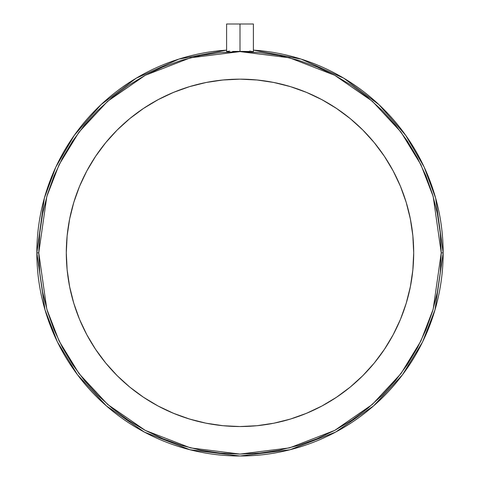<?xml version="1.0" encoding="UTF-8"?>
<svg xmlns="http://www.w3.org/2000/svg" width="480" height="480" viewBox="0 0 480 480"><rect width="100%" height="100%" fill="white"/><g stroke="black" fill="none" stroke-linecap="round" stroke-linejoin="round"><path stroke-width="0.72" d="M252.618 51.564L250.848 51.534M253.392 51.516L252.372 51.564L253.392 51.516L253.392 24L240 24L240 51.372L249.468 51.504M249.462 51.096L250.314 51.156M66.306 252.846A173.694 173.694 0 0 1 240 79.152A173.694 173.694 0 0 1 413.694 252.846A173.694 173.694 0 0 1 240 426.54A173.694 173.694 0 0 1 66.306 252.846L67.14 269.868L69.642 286.734L73.782 303.264L79.524 319.314L86.814 334.722L95.58 349.344L105.732 363.036L117.18 375.666L129.81 387.114L143.502 397.266L158.118 406.032L173.532 413.316L189.576 419.064L206.112 423.204L222.972 425.706L240 426.54L257.028 425.706L273.888 423.204L290.424 419.064L306.468 413.316L321.882 406.032L336.498 397.266L350.19 387.114L362.82 375.666L374.268 363.036L384.42 349.344L393.186 334.722L400.476 319.314L406.218 303.264L410.358 286.734L412.86 269.868L413.694 252.846L412.86 235.818L410.358 218.958L406.218 202.422L400.476 186.378L393.186 170.964L384.42 156.348L374.268 142.656L362.82 130.026L350.19 118.578L336.498 108.426L321.882 99.66L306.468 92.37L290.424 86.628L273.888 82.488L257.028 79.986L240 79.152L222.972 79.986L206.112 82.488L189.576 86.628L173.532 92.37L158.118 99.66L143.502 108.426L129.81 118.578L117.18 130.026L105.732 142.656L95.58 156.348L86.814 170.964L79.524 186.378L73.782 202.422L69.642 218.958L67.14 235.818L66.306 252.846L67.14 235.818M226.872 51.444L227.628 51.564L226.872 51.444M228.864 51.54L227.622 51.564M36.846 252.846A203.154 203.154 0 0 1 226.608 50.13L178.926 59.088L136.206 78.21L101.01 104.676L74.334 135.258L55.842 167.07L44.382 198.018L36.846 252.846L38.76 252.846L46.806 196.5L59.106 164.658L79.008 132.102L107.676 101.226L145.296 75.282L190.464 57.798L240 51.606L289.536 57.798L334.704 75.282L372.324 101.226L400.992 132.102L420.894 164.658L433.194 196.5L441.24 252.846L443.154 252.846L435.618 198.018L424.158 167.07L405.666 135.258L378.99 104.676L343.794 78.21L301.074 59.088L253.392 50.13A203.154 203.154 0 0 1 443.154 252.846L441.24 252.846L440.274 272.568L437.376 292.104L432.576 311.262L425.922 329.856L417.48 347.712L407.328 364.65L395.562 380.514L382.302 395.142L367.668 408.408L351.804 420.174L334.866 430.326L317.01 438.768L298.416 445.422L279.258 450.222L259.728 453.12L240 454.086L220.272 453.12L200.742 450.222L181.584 445.422L162.99 438.768L145.134 430.326L128.196 420.174L112.332 408.408L97.698 395.142L84.438 380.514L72.672 364.65L62.52 347.712L54.078 329.856L47.424 311.262L42.624 292.104L39.726 272.568L38.76 252.846L39.726 233.118L42.624 213.588L47.424 194.43L54.078 175.836L62.52 157.98L72.672 141.042L84.438 125.178L97.698 110.544L112.332 97.284L128.196 85.518L145.134 75.366L162.99 66.924L181.584 60.27L200.742 55.47L220.272 52.572L240 51.606L259.728 52.572L279.258 55.47L298.416 60.27L317.01 66.924L334.866 75.366L351.804 85.518L367.668 97.284L382.302 110.544L395.562 125.178L407.328 141.042L417.48 157.98L425.922 175.836L432.576 194.43L437.376 213.588L440.274 233.118L441.24 252.846L433.194 309.192L420.894 341.028L400.992 373.59L372.324 404.466L334.704 430.41L289.536 447.894L240 454.086L190.464 447.894L145.296 430.41L107.676 404.466L79.008 373.59L59.106 341.028L46.806 309.192L38.76 252.846L36.846 252.846L44.97 309.726L57.39 341.868L77.478 374.736L106.416 405.906L144.396 432.102L189.99 449.748L240 456L290.01 449.748L335.604 432.102L373.584 405.906L402.522 374.736L422.61 341.868L435.03 309.726L443.154 252.846A203.154 203.154 0 0 1 240 456A203.154 203.154 0 0 1 36.846 252.846M250.59 51.18L251.136 51.222M247.44 51.456L232.56 51.456L240 51.372L240 24L226.608 24L253.392 24M227.628 51.342L229.41 51.18M406.218 303.264L400.476 319.314M393.186 334.722L384.42 349.344L374.268 363.036M362.82 375.666L350.19 387.114L336.498 397.266L321.882 406.032L306.468 413.316L290.424 419.064M273.888 423.204L257.028 425.706M189.576 419.064L173.532 413.316L158.118 406.032L143.502 397.266M117.18 375.666L105.732 363.036M95.58 349.344L86.814 334.722M79.524 319.314L73.782 303.264M73.782 202.422L79.524 186.378L86.814 170.964L95.58 156.348M117.18 130.026L129.81 118.578M143.502 108.426L158.118 99.66M173.532 92.37L189.576 86.628M206.112 82.488L222.972 79.986M290.424 86.628L306.468 92.37M321.882 99.66L336.498 108.426M362.82 130.026L374.268 142.656L384.42 156.348M393.186 170.964L400.476 186.378L406.218 202.422M410.358 218.958L412.86 235.818M228.87 51.222L229.8 51.15M226.608 51.516L226.608 24"/></g></svg>
